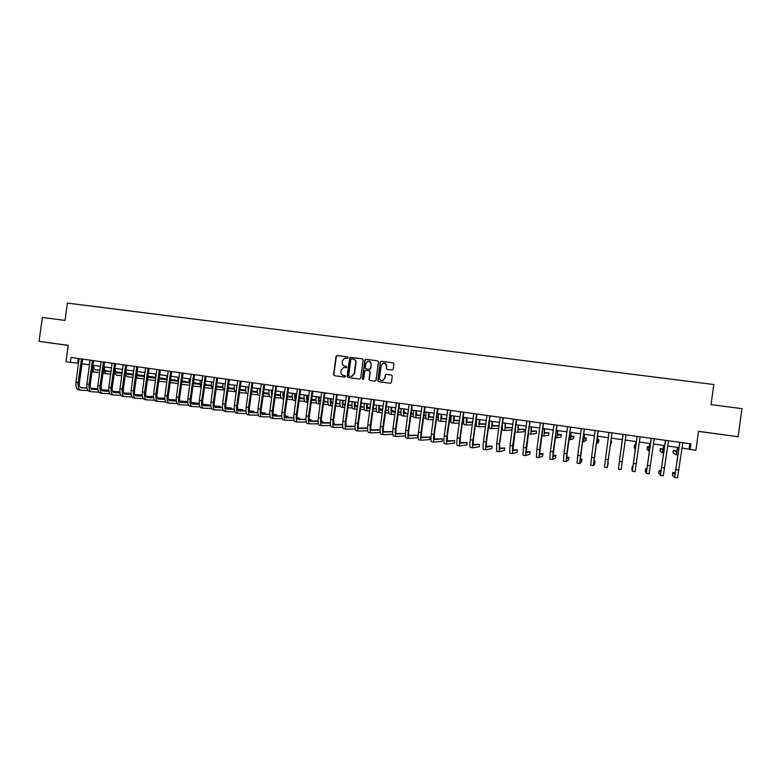<?xml version="1.0" encoding="UTF-8"?>
<svg xmlns="http://www.w3.org/2000/svg" width="781" height="781" viewBox="0 0 781 781"><rect width="100%" height="100%" fill="white"/><g stroke="black" fill="none" stroke-linecap="round" stroke-linejoin="round"><path stroke-width="1.17" d="M348.072 357.688L347.486 356.888L337.138 355.54L336.025 356.429L333.546 374.558L334.375 375.69L344.714 377.086L345.495 376.471L343.572 375.495C341.707 375.046 340.809 373.826 340.897 371.844L341.102 370.331L343.435 367.607L346.266 367.685L346.784 367.08L344.86 366.104C342.996 365.664 342.098 364.444 342.176 362.462L342.39 360.949L344.441 358.313L347.613 358.264L348.072 357.688M721.244 434.441L713.551 433.416L721.244 434.441M56.583 343.767L65.77 345.046L56.583 343.767M392.111 370.028L393.243 369.14L393.946 363.985L393.087 362.833L381.001 361.33L380.23 362.189L377.721 380.513L378.57 381.665L390.48 383.256L391.437 382.358L392.287 376.13L391.427 374.978L386.146 374.304L385.267 375.192L384.848 378.277L382.378 380.659C380.474 380.552 379.527 379.527 379.537 377.565L381.187 365.508L383.295 363.175C385.384 363.048 386.449 364.063 386.497 366.201L386.224 368.212L387.073 369.364L392.111 370.028M39.05 341.356L68.23 345.329L65.985 361.71L70.339 362.316L71.003 357.493L690.873 443.862L690.111 449.426L695.92 450.237L698.507 431.307L738.123 436.716L741.95 408.639L711.061 404.617L713.795 384.535L67.391 303.096L65.018 320.405L42.34 317.447L39.05 341.356L68.22 345.417M363.145 359.963L362.306 358.821L350.269 357.366L349.615 358.196L347.125 376.383L347.965 377.526L359.524 379.088L360.646 378.209L363.145 359.963M365.996 359.299L377.643 360.822L378.492 361.964L375.983 380.279L374.86 381.157L369.862 380.484L369.022 379.341L370.038 371.922L369.188 370.78L365.567 370.35L364.756 371.219L363.702 378.931L363.077 379.546L362.325 378.746L364.864 360.187L365.996 359.299L377.643 360.822M698.497 431.405L738.123 436.716M682.028 448.04L690.111 449.426M70.339 362.316L78.588 363.263M81.976 363.731L89.512 364.795M92.89 365.264L100.495 366.338M103.863 366.806L111.537 367.89M114.895 368.359L122.646 369.452M125.995 369.921L133.805 371.014M137.144 371.483L145.032 372.596M148.361 373.064L156.317 374.177M159.636 374.646L167.671 375.778M170.98 376.237L179.083 377.379M182.383 377.838L190.554 378.99M193.844 379.449L202.094 380.611M205.374 381.069L213.701 382.241M216.962 382.7L225.367 383.881M228.618 384.34L237.102 385.531M240.343 385.98L248.895 387.191M252.126 387.64L260.766 388.85M263.978 389.309L272.696 390.529M275.898 390.978L284.694 392.218M287.886 392.667L296.76 393.907M299.943 394.356L308.895 395.616M312.068 396.065L321.098 397.334M324.261 397.773L333.38 399.052M336.523 399.501L345.719 400.79M348.853 401.229L358.137 402.537M361.252 402.967L370.624 404.285M373.728 404.724L383.188 406.052M386.273 406.491L395.821 407.828M398.896 408.258L408.531 409.615M411.587 410.045L421.31 411.411M424.356 411.831L434.168 413.217M437.194 413.637L447.093 415.033M450.11 415.453L460.107 416.859M463.104 417.279L473.188 418.694M476.166 419.114L486.348 420.549M489.316 420.959L499.586 422.404M502.544 422.824L512.912 424.278M515.841 424.688L526.306 426.162M529.225 426.572L539.788 428.056M542.688 428.457L553.348 429.96M556.228 430.36L566.986 431.873M569.857 432.274L580.713 433.806M583.553 434.207L594.517 435.739M597.348 436.14L608.409 437.692M611.22 438.092L622.379 439.654L621.334 446.957L622.35 439.654M625.19 440.054L636.408 441.626M639.268 442.026L650.514 443.608M653.433 444.018L664.719 445.6M667.687 446.019L679.001 447.611M78.325 358.518L77.69 363.136M689.808 443.715L689.086 449.026M346.354 366.328L345.124 366.162M345.026 375.7L343.835 375.544M347.672 356.946L337.412 355.609L336.299 356.487L333.819 374.607L334.522 375.71M362.306 358.821L350.991 357.376L349.878 358.264L347.389 376.432L348.101 377.545M351.616 358.87L350.835 359.485L348.648 375.456L349.234 376.257L351.538 376.442L354.232 373.63L355.726 362.706C355.804 360.715 354.906 359.504 353.032 359.055L351.616 358.87M353.481 359.153C355.238 359.66 356.077 360.871 355.98 362.765L354.486 373.679L351.801 376.481L349.498 376.305M369.325 370.809L370.282 371.971L369.267 379.381L369.979 380.503M366.24 359.367L365.118 360.246L362.579 378.785L363.019 379.556M371.082 364.229C371.024 362.033 369.921 361.037 367.792 361.242L365.811 363.536L365.235 367.773L366.074 368.915L369.384 369.354L370.506 368.466L371.326 364.288L369.228 361.252M371.326 364.288L370.75 368.525L369.94 369.393L366.328 368.974M384.633 363.214L386.732 366.26L386.449 368.271L387.103 369.364M381.821 380.65L382.612 380.698L384.848 378.277M391.603 375.017L386.37 374.353L385.502 375.241L385.072 378.326M393.087 362.833L381.587 361.369L380.464 362.257L377.955 380.552L378.678 381.675M93.779 365.391C93.661 368.007 94.237 369.491 95.487 369.852L99.948 370.301M105.289 370.848L111.048 371.434M115.734 371.912L122.217 372.576M122.217 372.517L115.686 371.824M95.077 369.725L99.958 370.223M105.21 370.76L111.058 371.356M99.626 372.615L95.155 372.186C93.71 371.893 92.841 370.36 92.568 367.587M93.027 371.883L95.048 372.166L92.041 371.453M79.135 358.625L75.952 382.397L78.129 382.71L81.488 358.957M82.688 359.123L79.35 382.807C79.096 385.677 79.672 387.327 81.068 387.757L86.955 388.147M90.742 388.401L97.781 388.87M80.502 387.552L86.916 387.972M90.655 388.225L97.762 388.694M87.999 390.598L80.697 390.149C78.608 389.504 77.758 387.025 78.129 382.71M78.627 389.836L78.53 389.826C76.44 389.182 75.581 386.702 75.952 382.397M101.667 389.807L101.764 389.133M82.581 359.328L81.37 359.182M104.488 366.894C104.361 369.52 104.918 371.004 106.157 371.356L110.99 371.844M116.018 372.352L122.158 372.976M126.522 373.416L133.385 374.109L126.483 373.328M105.747 371.229L111.009 371.766M115.949 372.264L122.168 372.898M110.677 374.167L105.826 373.699L103.404 370.126M105.689 373.679L102.994 373.162M115.246 368.407C115.119 371.034 115.666 372.527 116.877 372.879L122.1 373.396M126.805 373.874L133.326 374.529M137.368 374.929L143.938 375.593L137.329 374.841M116.467 372.742L122.109 373.308M126.737 373.777L133.336 374.441M121.777 375.72L116.545 375.222L114.338 372.43M126.073 369.93C125.936 372.566 126.463 374.05 127.654 374.402L133.268 374.958M137.641 375.397L144.553 376.081M148.283 376.452L154.199 377.038L148.244 376.364M127.254 374.265L133.278 374.87M137.573 375.3L144.563 375.993M132.946 377.291L127.323 376.754L125.35 374.607M90.059 360.148L86.876 383.979L89.063 384.301L92.422 360.48M93.603 360.646L90.264 384.389C90.01 387.269 90.567 388.918 91.933 389.348L97.908 389.739M101.676 389.983L108.803 390.441M91.367 389.133L97.879 389.563M101.589 389.797L108.793 390.266M98.923 392.189L91.562 391.74C89.512 391.105 88.683 388.626 89.063 384.301M89.473 391.427L89.385 391.418C87.335 390.783 86.496 388.303 86.876 383.979M93.495 360.851L92.304 360.705M101.042 361.681L97.85 385.58L100.056 385.892L103.424 362.013M104.586 362.179L101.227 385.98C100.974 388.87 101.51 390.52 102.858 390.949L108.93 391.33M112.669 391.564L119.893 392.023M102.301 390.734L108.901 391.154M112.591 391.379L119.874 391.847M109.906 393.78L102.487 393.351C100.476 392.716 99.665 390.227 100.056 385.892M100.388 393.038L100.3 393.028C98.279 392.394 97.469 389.904 97.85 385.58M104.469 362.384L103.307 362.238M112.093 363.224L108.891 387.181L111.097 387.503L114.485 363.555M115.617 363.712L112.259 387.581C111.995 390.48 112.523 392.14 113.841 392.56L120.01 392.941M123.73 393.165L131.042 393.604M113.284 392.335L119.981 392.745M123.642 392.97L131.023 393.429M120.948 395.391L113.47 394.961C111.498 394.337 110.707 391.847 111.097 387.503M111.361 394.649L111.273 394.639C109.291 394.005 108.5 391.525 108.891 387.181M115.51 363.917L114.358 363.78M136.929 373.045L138.491 375.934L144.495 376.52M148.546 376.92L155.663 377.623M159.246 377.975L164.518 378.492L159.207 377.887M138.091 375.798L144.505 376.432M148.478 376.823L155.653 377.535M144.173 378.853L138.149 378.297L136.431 376.686M133.6 372.547L133.688 371.004M123.193 364.766L119.981 388.792L122.207 389.114L125.604 365.108M126.717 365.264L123.339 389.192C123.076 392.091 123.593 393.761 124.882 394.171L131.159 394.551M134.849 394.766L142.249 395.206M142.24 395.04L134.762 394.571M124.335 393.956L131.13 394.356M132.057 397.002L124.521 396.592C122.578 395.957 121.816 393.468 122.207 389.114M124.316 396.553L122.305 396.26C120.362 395.635 119.591 393.146 119.981 388.792M126.6 365.459L125.477 365.332M148.009 375.622L149.376 377.477L155.741 378.092M159.509 378.463L166.714 379.166M170.522 379.537L174.895 379.966L170.541 379.449M148.986 377.34L155.722 377.994M159.441 378.365L166.704 379.068M155.458 380.435L149.044 379.839L147.589 378.697M144.612 375.632L144.631 372.537M134.361 366.328L131.14 390.412L133.385 390.744L136.782 366.66M137.866 366.816L134.488 390.812C134.225 393.722 134.722 395.381 135.982 395.801L142.357 396.162M146.027 396.377L153.515 396.807M153.506 396.689L145.949 396.182M135.435 395.576L142.327 395.967M143.216 398.622L135.621 398.222C133.727 397.597 132.975 395.108 133.385 390.744M135.425 398.183L133.395 397.89C131.491 397.275 130.739 394.776 131.14 390.412M137.759 367.021L136.655 366.894M159.197 377.858L160.33 379.029L166.792 379.644M170.522 380.005L177.824 380.708M181.934 381.108L185.322 381.431L181.944 381.011M159.939 378.892L166.773 379.546M177.892 381.206L171.273 380.572L170.473 379.927L177.814 380.611M166.812 382.016L159.998 381.401L158.816 380.63M155.77 378.209L155.634 374.079M145.588 367.89L142.357 392.042L144.612 392.374L148.019 368.232M149.093 368.378L145.705 392.443C145.432 395.362 145.91 397.021 147.15 397.431L153.623 397.793M157.264 397.998L164.85 398.408M164.85 398.339L157.186 397.793M146.603 397.207L153.593 397.588M154.443 400.243L146.779 399.862C144.924 399.247 144.202 396.748 144.612 392.374M146.594 399.833L144.544 399.53C142.679 398.915 141.957 396.416 142.357 392.042M148.976 368.583L147.892 368.456M181.866 381.587L188.992 382.26M193.395 382.69L195.797 382.915L193.415 382.592M170.951 380.445L177.883 381.108M181.875 381.489L188.982 382.163M178.224 383.608L170.121 382.514M167.017 380.562L166.704 375.641M156.874 369.462L153.642 393.683L155.907 394.014L159.324 369.803M160.369 369.95L156.971 394.083C156.698 397.002 157.157 398.671 158.367 399.081L164.947 399.433M168.569 399.618L176.242 400.028L168.491 399.413M157.84 398.847L164.918 399.218M165.738 401.883L158.006 401.512C156.19 400.897 155.487 398.398 155.907 394.014M157.821 401.483L155.761 401.18C153.935 400.565 153.232 398.066 153.642 393.683M160.251 370.155L159.197 370.028M181.827 381.85L189.061 382.778M193.337 383.178L200.219 383.822M204.934 384.272L206.321 384.398L204.944 384.203M182.022 382.007L189.041 382.67M193.346 383.08L200.209 383.725M189.705 385.209L181.485 384.32M178.341 382.768L177.824 377.203M168.227 371.043L164.986 395.332L167.261 395.664L170.688 371.385M171.713 371.531L168.305 395.723C168.022 398.661 168.471 400.331 169.653 400.731L176.34 401.073M179.933 401.249L187.333 401.629L179.855 401.034M169.126 400.487L176.311 400.858M177.082 403.523L169.292 403.172C167.515 402.566 166.841 400.067 167.261 395.664M169.106 403.142L167.027 402.84C165.25 402.235 164.566 399.726 164.986 395.332M187.215 402.479L187.333 401.629M171.595 371.736L170.561 371.619M193.268 383.647L200.287 384.35M204.866 384.779L211.505 385.394M193.278 383.588L200.268 384.242M204.876 384.672L211.495 385.287M201.205 386.82L192.936 386.078M189.754 384.867L189.002 378.775M179.64 372.635L176.389 396.992L178.673 397.324L182.11 372.976M183.115 373.113L179.698 397.383C179.415 400.321 179.845 401.99 181.007 402.391L187.791 402.723M191.355 402.889L198.286 403.23L191.286 402.674M180.479 402.147L187.762 402.498M188.504 405.173L180.636 404.841C178.908 404.236 178.253 401.737 178.673 397.324M180.46 404.812L178.361 404.509C176.623 403.904 175.969 401.395 176.389 396.992M198.169 404.099L198.286 403.23M182.998 373.328L181.993 373.211M204.788 385.316L211.573 385.931M216.454 386.38L222.858 386.966M204.807 385.199L211.563 385.824M216.474 386.273L222.849 386.859M212.452 388.401L204.456 387.708M201.234 386.859C200.297 385.58 199.965 383.412 200.248 380.357M191.12 374.236L187.86 398.652L190.154 398.993L193.6 374.577M194.576 374.714L191.15 399.042C190.867 401.99 191.286 403.67 192.409 404.07L199.301 404.382M202.845 404.538L209.298 404.831L202.777 404.314M191.892 403.816L199.282 404.148M199.975 406.833L192.048 406.52C190.359 405.925 189.724 403.416 190.154 398.993M191.872 406.491L189.763 406.179C188.065 405.583 187.43 403.074 187.86 398.652M209.171 405.739L209.298 404.831M194.469 374.919L193.473 374.812M216.386 386.937L222.927 387.522M228.12 387.991L234.271 388.547M216.396 386.82L222.907 387.415M228.13 387.884L234.261 388.44M223.756 389.992L216.054 389.338M212.803 388.753C211.661 387.688 211.241 385.414 211.553 381.938M202.66 375.837L199.389 400.331L201.703 400.663L205.159 376.188M206.106 376.325L202.679 400.721C202.386 403.679 202.787 405.349 203.89 405.749L210.88 406.042M214.404 406.198L220.359 406.452L214.336 405.964M203.372 405.485L210.86 405.808M211.514 408.502L203.519 408.209C201.869 407.614 201.264 405.105 201.703 400.663M203.353 408.17L201.225 407.867C199.565 407.272 198.95 404.763 199.389 400.331M220.232 407.389L220.359 406.452M205.999 376.53L205.032 376.422M228.042 388.567L234.339 389.123M239.845 389.612L245.751 390.139M228.052 388.45L234.32 389.006M239.855 389.504L245.742 390.022M235.12 391.584L227.71 390.978M225.074 385.97L225.201 383.861M224.45 390.539C223.102 389.787 222.595 387.454 222.917 383.539M214.258 377.457L210.987 402.02L213.311 402.352L216.776 377.809M217.704 377.936L214.258 402.4C213.965 405.368 214.355 407.047 215.419 407.438L222.526 407.721M226.021 407.858L231.488 408.072L225.963 407.614M214.912 407.174L222.507 407.477M223.122 410.171L215.058 409.898C213.447 409.312 212.871 406.803 213.311 402.352M214.892 409.869L212.744 409.566C211.134 408.971 210.548 406.462 210.987 402.02M231.352 409.039L231.488 408.072M217.587 378.141L216.649 378.043M239.757 390.207L245.81 390.734M251.628 391.242L257.291 391.73M239.777 390.08L245.79 390.607M251.648 391.125L257.281 391.613M246.552 393.194L239.435 392.618M236.594 389.202L236.643 385.463M236.028 392.199L236.028 392.199C234.573 391.691 234.007 389.338 234.349 385.14M225.934 379.078L222.644 403.709L224.987 404.05L228.462 379.439M229.36 379.556L225.904 404.099C225.611 407.067 225.982 408.746 227.017 409.137L234.241 409.4M237.707 409.527L242.666 409.713L237.649 409.273M226.519 408.863L234.222 409.146M234.798 411.86L226.656 411.607C225.094 411.031 224.537 408.512 224.987 404.05M226.49 411.577L224.332 411.265C222.761 410.689 222.194 408.17 222.644 403.709M242.53 410.708L242.666 409.713M229.243 379.771L228.335 379.664M251.55 391.847L257.339 392.345M263.49 392.872L268.889 393.331M268.889 393.233L263.509 392.755M251.57 391.73L257.33 392.218M258.052 394.805L251.218 394.268M248.251 391.916L248.143 387.083M247.44 393.829L247.977 393.897L247.44 393.829C246.025 393.312 245.488 390.959 245.839 386.761M237.668 380.718L234.368 405.417L236.721 405.759L240.206 381.069M241.085 381.196L237.619 405.798C237.317 408.775 237.678 410.455 238.683 410.845L246.015 411.089M249.461 411.206L253.913 411.353L249.403 410.943M238.185 410.562L245.995 410.826M246.532 413.549L238.322 413.325C236.799 412.749 236.272 410.23 236.721 405.759M238.166 413.295L235.979 412.983C234.456 412.407 233.919 409.879 234.368 405.417M253.766 412.388L253.913 411.353M240.968 381.401L240.079 381.304M260.532 388.821L260.483 390.871M263.402 393.507L268.947 393.966M275.42 394.512L280.555 394.942M280.555 394.883L275.429 394.385M263.422 393.38L268.928 393.839M269.611 396.426L263.07 395.928M260.005 394.366L259.712 388.704M258.921 395.459L259.839 395.586L258.921 395.459C257.545 394.952 257.037 392.589 257.388 388.382M249.461 382.358L246.161 407.126L248.524 407.467L252.019 382.719M252.868 382.836L249.403 407.506C249.09 410.494 249.432 412.183 250.418 412.563L257.857 412.778M261.274 412.885L265.218 413.003L261.225 412.622M249.93 412.27L257.837 412.514M258.335 415.238L250.047 415.043C248.573 414.477 248.065 411.958 248.524 407.467M249.9 415.023L247.694 414.701C246.21 414.135 245.703 411.607 246.161 407.126M265.071 414.086L265.218 413.003M252.761 383.051L251.892 382.954M272.139 390.451L272.257 393.741M275.322 395.166L280.604 395.596M287.408 396.152L292.289 396.553L287.428 396.026M275.342 395.03L280.594 395.469M281.228 398.056L274.99 397.588M271.856 396.631L271.339 390.344M270.46 397.099L271.768 397.285L270.46 397.099C269.133 396.602 268.644 394.239 269.006 390.012M261.332 384.018L258.023 408.853L260.395 409.195L263.9 384.369M264.73 384.486L261.245 409.234C260.932 412.222 261.254 413.91 262.211 414.291L269.767 414.486M273.165 414.574L276.581 414.662L273.116 414.301M261.733 413.989L269.748 414.203M270.206 416.947L261.84 416.781C260.415 416.214 259.936 413.686 260.395 409.195M261.694 416.751L259.477 416.439C258.042 415.873 257.554 413.344 258.023 408.853M276.425 415.785L276.581 414.662M264.613 384.701L263.773 384.613M283.806 392.091L284.157 396.123M287.31 396.836L292.328 397.236M295.745 397.509L296.263 397.549M299.465 397.812L303.526 398.134L299.484 397.675M287.33 396.699L292.319 397.099M295.706 397.373L296.282 397.412M292.914 399.696L286.978 399.267M283.796 398.74C282.956 397.568 282.702 395.313 283.034 391.984M282.068 398.749L283.767 398.984L282.068 398.749C280.779 398.251 280.32 395.889 280.691 391.652M303.448 398.681L303.526 398.134M273.262 385.677L269.943 410.581L272.335 410.933L275.849 386.039M276.65 386.146L273.165 410.962C272.842 413.959 273.145 415.648 274.072 416.019L281.746 416.195M285.114 416.263L288.004 416.332L285.075 415.98M273.594 415.717L281.736 415.902M282.146 418.655L273.701 418.528C272.325 417.972 271.866 415.433 272.335 410.933M273.565 418.499L271.329 418.177C269.933 417.62 269.474 415.082 269.943 410.581M287.847 417.503L288.004 416.332M276.533 386.361L275.722 386.273M295.54 393.741L296.175 398.193M299.367 398.515L304.121 398.886M307.509 399.15L308.407 399.218M311.599 399.462L314.606 399.696L311.619 399.325M299.396 398.369L304.112 398.74M307.47 399.003L308.427 399.071M304.668 401.336L299.035 400.946M295.833 400.673C294.769 399.852 294.427 397.509 294.788 393.634M293.744 400.409L295.833 400.702L293.744 400.409C292.494 399.911 292.055 397.549 292.436 393.302M314.528 400.272L314.606 399.696M285.26 387.347L281.941 412.329L284.343 412.671L287.867 387.708M288.638 387.815L285.143 412.7C284.821 415.707 285.104 417.405 286.002 417.767L293.793 417.903M297.131 417.962L299.494 418.011L297.092 417.669M285.534 417.454L293.783 417.61M294.154 420.363L285.631 420.276C284.294 419.729 283.864 417.191 284.343 412.671M285.495 420.256L283.239 419.924C281.892 419.377 281.463 416.839 281.941 412.329M299.328 419.231L299.494 418.011M288.521 388.03L287.73 387.952M307.343 395.401C307.118 398.134 307.392 399.647 308.173 399.95L308.3 399.96M311.502 400.194L315.983 400.536M319.341 400.79L320.62 400.887M323.803 401.122L325.745 401.268L323.812 400.995M311.521 400.048L315.973 400.38M319.302 400.633L320.64 400.741M316.481 402.986L311.16 402.635M307.968 402.42L307.831 402.41C306.63 401.922 306.23 399.55 306.611 395.293M305.469 402.069L307.753 402.4L305.469 402.069C304.268 401.59 303.858 399.218 304.248 394.961M325.667 401.873L325.745 401.268M297.336 389.036L293.998 414.076L296.419 414.428L299.943 389.397M300.695 389.504L297.19 414.447C296.868 417.474 297.131 419.163 297.991 419.524L305.908 419.631M309.227 419.67L311.043 419.69L309.198 419.426M297.532 419.202L305.898 419.319M306.23 422.091L297.629 422.043C296.331 421.496 295.931 418.958 296.419 414.428M297.493 422.023L295.218 421.691C293.92 421.144 293.51 418.606 293.998 414.076M310.867 420.969L311.043 419.69M300.578 389.709L299.816 389.631M319.204 397.06C318.98 399.804 319.234 401.327 319.985 401.619L320.513 401.659M323.695 401.893L327.913 402.195M331.242 402.44L332.901 402.557M336.064 402.791L336.943 402.85L336.074 402.732M319.654 401.434L320.532 401.502M323.715 401.727L327.903 402.039M331.203 402.283L332.921 402.4M328.362 404.646L323.363 404.324M320.171 404.119L319.634 404.089C318.482 403.611 318.111 401.239 318.502 396.963M317.271 403.748L319.566 404.08L317.271 403.748C316.11 403.269 315.729 400.897 316.12 396.631M336.855 403.484L336.943 402.85M309.471 390.725L306.123 415.843L308.563 416.195L312.097 391.086M312.82 391.193L309.305 416.214C308.973 419.241 309.227 420.93 310.057 421.291L318.092 421.359M321.391 421.379L322.66 421.389L321.372 421.203M309.608 420.959L318.082 421.027M318.375 423.819L309.686 423.819C308.446 423.273 308.065 420.734 308.563 416.195M309.559 423.79L307.265 423.458C306.015 422.921 305.635 420.383 306.123 415.843M322.475 422.726L322.66 421.389M312.703 391.398L311.97 391.33M331.134 398.74C330.9 401.493 331.144 403.006 331.857 403.299L332.784 403.367M335.957 403.592L339.901 403.865M343.201 404.089L345.251 404.236M331.544 403.113L332.813 403.201M335.986 403.426L339.891 403.699M343.162 403.923L345.27 404.08M340.311 406.315L335.625 406.022M332.452 405.827L331.515 405.769C330.402 405.3 330.051 402.928 330.461 398.642M329.133 405.437L331.447 405.759L329.133 405.437C328.02 404.958 327.659 402.586 328.059 398.31M321.674 392.423L318.326 417.61L320.766 417.972L324.32 392.794M325.013 392.892L321.489 417.981C321.157 421.018 321.391 422.716 322.182 423.068L330.343 423.087M333.624 423.097L334.327 423.097L333.614 422.99M321.743 422.726L330.343 422.746M330.588 425.547L321.821 425.606C320.62 425.069 320.269 422.521 320.766 417.972M321.694 425.577L319.39 425.245C318.179 424.708 317.828 422.17 318.326 417.61M334.141 424.493L334.327 423.097M324.896 393.107L324.193 393.028M343.132 400.428C342.888 403.181 343.113 404.704 343.806 404.988L345.134 405.075M348.297 405.29L351.958 405.534M355.228 405.749L357.678 405.915M357.698 405.778L355.199 405.583M343.494 404.792L345.163 404.909M348.316 405.114L351.958 405.359M352.329 407.985L347.965 407.731M344.802 407.545L343.455 407.467C342.39 407.008 342.068 404.626 342.478 400.331M341.063 407.126L343.396 407.457L341.063 407.126C339.989 406.667 339.657 404.285 340.067 399.999M333.956 394.132L330.588 419.397L333.048 419.748L336.611 394.503M337.285 394.6L333.741 419.758C333.409 422.804 333.624 424.503 334.385 424.854L342.674 424.825M333.956 424.493L342.674 424.464M342.879 427.285L334.014 427.392C332.872 426.865 332.55 424.317 333.048 419.748M333.897 427.373L331.574 427.031C330.412 426.504 330.09 423.956 330.588 419.397M345.993 425.401L346.071 424.805M337.158 394.815L336.484 394.747M355.189 402.117C354.945 404.88 355.15 406.403 355.814 406.686L357.552 406.803M360.705 406.999L364.083 407.213M367.324 407.418L370.174 407.604M370.184 407.545L367.295 407.243M355.511 406.481L357.581 406.618M360.724 406.823L364.083 407.038M364.415 409.664L360.363 409.439M357.22 409.273L355.462 409.176C354.447 408.717 354.144 406.335 354.574 402.03M353.061 408.834L355.404 409.166L353.061 408.834C352.036 408.375 351.723 405.993 352.143 401.688M346.295 395.85L342.927 421.184L345.407 421.545L348.97 396.231M349.615 396.318L346.071 421.555C345.729 424.6 345.924 426.309 346.657 426.651L355.072 426.563M346.237 426.28L355.072 426.192M355.238 429.023L346.286 429.199C345.192 428.681 344.89 426.123 345.407 421.545M346.168 429.179L343.825 428.837C342.722 428.31 342.42 425.762 342.927 421.184M349.498 396.533L348.843 396.465M367.324 403.826C367.07 406.598 367.255 408.121 367.89 408.395L370.048 408.531M373.181 408.717L376.286 408.902M379.498 409.088L382.319 409.264L379.468 408.902M367.587 408.19L370.077 408.336M373.211 408.522L376.276 408.707M376.569 411.343L372.849 411.157M369.706 411.001L367.539 410.894C366.572 410.435 366.299 408.053 366.728 403.738M365.118 410.552L367.48 410.884L365.118 410.552C364.141 410.093 363.858 407.711 364.288 403.396M382.212 410.035L382.319 409.264M358.713 397.588L355.335 422.99L357.825 423.351L361.408 397.959M362.023 398.046L358.459 423.351C358.118 426.416 358.294 428.115 358.996 428.457L367.539 428.31M367.548 427.949L358.586 428.066M367.675 430.761L358.625 431.014C357.581 430.497 357.308 427.949 357.825 423.351M358.518 430.995L356.156 430.653C355.091 430.136 354.818 427.578 355.335 422.99M361.896 398.261L361.271 398.203M379.527 405.534C379.263 408.317 379.429 409.84 380.035 410.123L382.612 410.259M385.736 410.435L388.547 410.591M391.73 410.767L393.809 410.884L391.711 410.591M379.742 409.898L382.641 410.054M385.765 410.23L388.547 410.396M388.792 413.032L385.404 412.876M382.27 412.739L379.683 412.622C378.756 412.173 378.512 409.781 378.951 405.456M377.252 412.27L379.634 412.612L377.252 412.27C376.315 411.821 376.061 409.439 376.501 405.114M393.702 411.704L393.809 410.884M371.209 399.325L367.822 424.805L370.321 425.167L373.914 399.696M374.499 399.784L370.926 425.167C370.575 428.232 370.741 429.94 371.405 430.282L380.083 430.048M380.093 429.775L371.004 429.862M380.181 432.508L371.034 432.84C370.038 432.332 369.794 429.775 370.321 425.167M370.936 432.82L368.544 432.469C367.539 431.961 367.295 429.404 367.822 424.805M374.372 399.999L373.777 399.94M391.789 407.262C391.525 410.045 391.671 411.577 392.247 411.851L395.254 411.997M398.359 412.163L400.887 412.29M404.041 412.446L405.368 412.514L404.031 412.329M391.964 411.616L395.284 411.782M398.388 411.948L400.887 412.075M401.083 414.721L398.027 414.604M394.913 414.477L391.896 414.35C391.017 413.91 390.803 411.519 391.252 407.184M391.837 414.34L389.446 414.008C388.557 413.559 388.342 411.167 388.782 406.842M405.251 413.383L405.368 412.514M383.764 401.073L380.367 426.631L382.885 426.992L386.488 401.454M387.044 401.532L383.471 426.982C383.11 430.067 383.256 431.766 383.881 432.108L392.697 431.795M392.706 431.62L383.5 431.668M392.765 434.246L383.52 434.675C382.563 434.168 382.358 431.61 382.885 426.992M383.422 434.656L381.011 434.304C380.054 433.806 379.839 431.239 380.367 426.631M386.927 401.746L386.351 401.698M404.128 408.99C403.855 411.782 403.982 413.315 404.529 413.588L407.965 413.745M411.06 413.881L413.295 413.989M416.419 414.135L416.986 414.155L416.41 414.076M404.255 413.334L407.994 413.52M411.089 413.657L413.295 413.764M413.452 416.419L410.728 416.322M407.623 416.214L404.177 416.097C403.347 415.658 403.162 413.266 403.611 408.922M401.717 415.746L404.128 416.088L401.717 415.746C400.878 415.307 400.682 412.915 401.131 408.57M416.859 415.082L416.986 414.155M396.406 402.83L392.999 428.466L395.528 428.828L399.14 403.221M399.667 403.289L396.074 428.818C395.723 431.903 395.84 433.611 396.436 433.943L405.398 433.543M405.398 433.475L396.065 433.484M405.407 435.915L396.074 436.52C395.176 436.023 394.991 433.465 395.528 428.828M395.977 436.501L393.556 436.149C392.648 435.652 392.462 433.094 392.999 428.466M399.54 403.504L399.003 403.455M416.537 410.738C416.253 413.539 416.371 415.072 416.878 415.336L420.754 415.492M423.839 415.609L425.772 415.687M416.615 415.072L420.783 415.248M423.868 415.375L425.772 415.453M425.889 418.118L423.497 418.05M420.412 417.962L416.527 417.855C415.746 417.425 415.58 415.023 416.048 410.669M414.047 417.503L416.478 417.845L414.047 417.503C413.256 417.074 413.09 414.672 413.559 410.318M409.107 404.607L405.69 430.311L408.248 430.682L411.86 404.988M412.358 405.056L408.766 430.663C408.404 433.758 408.502 435.466 409.068 435.798L417.874 435.29L408.707 435.31M417.874 435.29L417.532 437.77L408.697 438.375C407.848 437.887 407.702 435.32 408.248 430.682M408.609 438.356L406.169 438.004C405.31 437.516 405.154 434.949 405.69 430.311M412.241 405.28L411.724 405.232M429.013 412.495L429.296 417.093L433.611 417.239M436.686 417.337L438.317 417.396M438.326 417.171L436.725 417.083M429.042 416.82L433.65 416.976M438.395 419.817L436.354 419.768M433.279 419.709L428.945 419.622C428.213 419.192 428.076 416.8 428.554 412.427M426.455 419.27L428.906 419.612L426.455 419.27C425.713 418.841 425.577 416.439 426.045 412.075M421.896 406.384L418.47 432.166L421.027 432.537L424.659 406.774M425.128 406.833L421.525 432.518C421.154 435.613 421.232 437.331 421.76 437.653L430.067 437.077L421.428 437.135M430.067 437.077L429.726 439.557L421.398 440.24C420.598 439.762 420.481 437.194 421.027 432.537M421.31 440.23L418.85 439.869C418.05 439.381 417.913 436.813 418.47 432.166M425.01 407.057L424.522 407.018M441.558 414.252L441.792 418.86L446.556 418.987M449.612 419.065L450.94 419.104M450.949 418.958L449.651 418.792M441.548 418.567L446.595 418.704M450.979 421.515L449.28 421.496M446.215 421.457L441.441 421.398C440.748 420.979 440.65 418.577 441.128 414.194M438.932 421.037L441.392 421.389L438.932 421.037C438.239 420.617 438.131 418.216 438.61 413.842M434.753 408.18L431.317 434.031L433.894 434.402L437.536 408.561M437.975 408.629L434.353 434.382L434.539 439.527L442.339 438.863L434.216 438.971M442.339 438.863L441.997 441.363L434.168 442.124C433.426 441.646 433.338 439.078 433.894 434.402M434.09 442.105L431.61 441.743C430.858 441.265 430.761 438.697 431.317 434.031M454.181 416.029L454.347 420.637L459.57 420.725M462.625 420.783L463.641 420.803M463.641 420.744L462.645 420.608M454.122 420.324L459.618 420.432M463.641 423.204L462.293 423.204M459.238 423.195L453.995 423.175C453.361 422.765 453.292 420.363 453.781 415.97M451.477 422.824L453.956 423.175L451.477 422.824C450.832 422.404 450.754 420.002 451.242 415.619M447.679 409.976L444.243 435.905L446.83 436.286L450.481 410.367M450.891 410.425L447.259 436.257L447.386 441.402L454.669 440.669L447.083 440.806M454.669 440.669L454.327 443.169L447.015 444.008C446.332 443.54 446.263 440.962 446.83 436.286M446.947 443.998L444.438 443.637C443.745 443.159 443.676 440.591 444.243 435.905M466.872 417.806L466.979 422.423L472.671 422.472M466.765 422.091L472.72 422.15M476 422.492L475.375 424.903M472.339 424.923L466.628 424.971C466.042 424.571 466.003 422.16 466.501 417.757M464.099 424.61L466.599 424.971L464.099 424.61C463.504 424.21 463.455 421.799 463.953 417.396M460.692 411.792L457.236 437.799L459.843 438.18L463.514 412.183M463.885 412.241L460.243 438.141L460.312 443.296L467.077 442.485L460.029 442.651M467.077 442.485L466.735 444.985L459.941 445.912C459.306 445.453 459.277 442.876 459.843 438.18M459.872 445.892L457.344 445.531C456.7 445.063 456.67 442.485 457.236 437.799M479.641 419.602L479.69 424.22L485.85 424.2M485.889 423.888L479.485 423.858M485.518 426.641L479.339 426.777C478.802 426.377 478.792 423.966 479.3 419.553M476.791 426.416L479.3 426.777L476.791 426.416C476.244 426.016 476.225 423.605 476.732 419.192M473.774 413.618L470.318 439.703L472.935 440.084L476.615 414.008M476.957 414.057L473.306 440.035L473.306 445.199L479.554 444.301L473.042 444.496M479.554 444.301L479.212 446.81L472.935 447.825C472.359 447.367 472.359 444.789 472.935 440.084M470.328 447.445L472.895 447.816L470.328 447.445C469.742 446.986 469.732 444.399 470.318 439.703M492.479 421.408L492.469 426.026L499.108 425.909M499.127 425.762L492.284 425.635M498.776 428.339L492.118 428.593C491.63 428.203 491.649 425.791 492.167 421.359M489.55 428.232L492.089 428.593L489.55 428.232C489.062 427.832 489.072 425.43 489.589 420.998M486.944 415.453L483.468 441.607L486.104 441.997L489.794 415.843M490.107 415.892L486.446 441.948L486.378 447.113L492.098 446.136L486.143 446.341M492.098 446.136L491.757 448.655L486.016 449.749C485.489 449.3 485.518 446.712 486.104 441.997M485.958 449.729L483.39 449.358C482.853 448.909 482.883 446.332 483.468 441.607M505.395 423.224L505.317 427.851L512.18 427.607L505.151 427.412M512.18 427.607L511.848 430.028L504.965 430.419L505.112 423.185M502.388 430.058L504.936 430.419L502.388 430.058L502.368 424.093M500.182 417.298L496.696 443.53L499.352 443.92L503.052 417.689M503.335 417.737L499.664 443.872L499.537 449.046L504.711 447.982L499.332 448.177M504.711 447.982L504.37 450.5L499.166 451.682L499.352 443.92M499.108 451.662L496.531 451.291L496.696 443.53M518.379 425.049L518.252 429.677L524.363 429.325L518.096 429.179M524.363 429.325L524.031 431.756L517.891 432.264L518.135 425.01M515.304 431.893L517.871 432.254L515.304 431.893L515.05 430.477M513.498 419.153L510.013 445.463L512.678 445.853L516.387 419.553M516.641 419.582L512.766 450.979L517.403 449.827L512.59 450.002M517.403 449.827L517.061 452.365L512.395 453.624L512.678 445.853M512.346 453.615L509.739 453.234L510.013 445.463M531.451 426.885L531.246 431.522L536.625 431.053L531.129 430.956M536.625 431.053L536.293 433.494L530.895 434.109L531.226 426.856M528.288 433.738L530.875 434.099L528.249 433.719M526.902 421.018L523.397 447.415L526.091 447.806L529.801 421.418M530.026 421.447L526.072 452.931L530.162 451.691L525.945 451.799M530.162 451.691L529.821 454.23L525.701 455.587L526.091 447.806M523.036 455.186L525.681 455.577L523.036 455.186L523.397 447.415M544.591 428.73L544.328 433.367L548.945 432.801L544.23 432.703M548.945 432.801L548.613 435.242L543.966 435.964L544.406 428.701M540.384 422.892L536.869 449.368L539.573 449.758L543.303 423.302M543.488 423.331L539.456 454.893L543 453.566L539.378 453.566M543 453.566L542.649 456.114L539.085 457.549L539.573 449.758M539.056 457.539L536.401 457.158L536.869 449.368M557.81 430.585L557.478 435.232L561.344 434.548L557.419 434.431M561.344 434.548L561.002 436.999L557.126 437.838L557.654 430.565M553.944 424.786L550.42 451.34L553.143 451.73L556.882 425.196M557.029 425.215L552.928 456.865L555.906 455.45L552.909 455.255M555.906 455.45L555.555 458.008L552.558 459.531L553.143 451.73M552.528 459.521L549.853 459.13L550.42 451.34M571.096 432.449L570.706 437.106L573.801 436.306L570.696 436.101M573.801 436.306L573.459 438.766L570.355 439.713L570.979 432.44M567.582 426.68L564.058 453.322L566.791 453.722L570.54 427.1M570.657 427.109L566.479 458.847L568.88 457.344L566.528 457.002M568.88 457.344L568.529 459.911L566.108 461.522L566.791 453.722M563.384 461.122L566.088 461.522L563.384 461.122L564.058 453.322M584.471 434.334L584.022 438.99L586.326 438.082L584.071 437.76M586.326 438.082L585.994 440.543L583.661 441.607L584.383 434.314M581.308 428.593L577.774 455.313L580.527 455.714L584.286 429.013M584.364 429.023L580.107 460.839L581.933 459.257L580.215 459.003M581.933 459.257L581.581 461.825L579.736 463.524L580.527 455.714M579.717 463.524L577.003 463.123L577.774 455.313M597.924 436.218L597.406 440.884L598.92 439.859L597.494 439.654M598.92 439.859L598.588 442.329L597.045 443.51L597.865 436.218M595.122 430.516L591.568 457.315L594.341 457.725L598.109 430.936M598.158 430.946L593.814 462.85L595.063 461.171L593.98 461.015M595.063 461.171L594.712 463.748L593.443 465.544L594.341 457.725M593.433 465.535L590.7 465.144L591.568 457.315M611.455 438.121L610.869 442.788L611.591 441.646L611.006 441.568M611.591 441.646L610.508 445.424L611.435 438.121M609.014 432.459L605.451 459.335L608.243 459.736L612.021 432.879L607.823 463.035M608.272 463.104L607.237 467.575L608.243 459.736M604.474 467.165L607.237 467.575L604.474 467.165L605.451 459.335M622.984 434.402L618.337 469.205L623.062 434.685M621.12 469.615L618.337 469.205L621.12 469.615L626.02 434.822M636.017 441.577L635.304 446.244L634.572 444.897L634.231 447.386L634.943 448.89L636.056 441.577M635.519 445.024L634.572 444.897M637.052 436.364L632.649 468.541L632.239 466.599L631.878 469.196L632.278 471.255L637.13 436.647M635.08 471.665L632.288 471.255L635.08 471.665L640.098 436.784M632.961 466.706L632.239 466.599M649.782 443.51L648.991 448.187L647.439 446.712L647.098 449.202L648.63 450.842L649.851 443.52M649.255 446.966L647.439 446.712M651.198 438.336L646.688 470.592L645.662 468.561L645.301 471.168L646.317 473.315L651.276 438.619M649.128 473.735L646.317 473.315L649.128 473.735L654.263 438.766M647.049 468.766L645.662 468.561M663.616 445.453L662.766 450.129L660.375 448.538L660.033 451.037L662.405 452.795L663.723 445.463M663.069 448.968L660.375 448.538M665.432 440.318L660.804 472.661L659.154 470.533L658.803 473.149L660.433 475.395L665.51 440.601M663.264 475.814L660.443 475.395L663.264 475.814L668.526 440.748M661.224 470.836L659.154 470.533M677.547 447.406L676.619 452.092L673.388 450.373L673.046 452.882L676.258 454.767L677.683 447.425M676.902 451.213L673.388 450.373M679.763 442.31L674.999 474.741L672.734 472.515L672.382 475.141L674.628 477.484L679.841 442.602M677.488 477.904L674.647 477.484L677.488 477.904L682.867 442.749M675.477 472.925L672.734 472.515M136.245 378.024L138.032 378.277L136.245 378.024M147.463 379.615L148.927 379.82L147.463 379.615M170.073 382.827L170.893 382.944L170.073 382.827M541.702 435.642L543.947 435.964L541.702 435.642M555.242 437.565L557.107 437.829L555.242 437.565M568.861 439.498L570.335 439.713L568.861 439.508M582.567 441.45L583.651 441.607L582.567 441.45M596.352 443.413L597.035 443.51L596.352 443.413M619.421 461.366L622.223 461.776M633.469 463.406L636.29 463.816M648.64 450.842L649.509 450.959L648.64 450.842M647.615 465.456L650.446 465.876M662.415 452.795L663.704 452.98L662.415 452.795M661.839 467.526L664.69 467.946M676.268 454.767L677.996 455.011L676.268 454.767M676.151 469.606L679.021 470.025M78.53 389.826L80.57 390.129M103.688 373.396L105.708 373.679M89.385 391.418L91.445 391.72M100.3 393.028L102.37 393.331M111.273 394.639L113.352 394.942M122.305 396.26L124.404 396.572M133.395 397.89L135.504 398.203M144.544 399.53L146.672 399.843M155.761 401.18L157.899 401.493M167.027 402.84L169.184 403.152M178.361 404.509L180.528 404.822M189.763 406.179L191.941 406.501M201.225 407.867L203.421 408.19M212.744 409.566L214.96 409.888M224.332 411.265L226.558 411.597M235.979 412.983L238.225 413.305M247.694 414.701L249.959 415.033M259.477 416.439L261.752 416.771M271.329 418.177L273.614 418.509M283.239 419.924L285.543 420.266M295.218 421.691L297.541 422.033M307.265 423.458L309.608 423.81M319.39 425.245L321.743 425.586M331.574 427.031L333.946 427.383M343.825 428.837L346.217 429.189M356.156 430.653L358.557 431.005M368.544 432.469L370.975 432.83M389.446 414.008L391.847 414.35M381.011 434.304L383.461 434.666M393.556 436.149L396.016 436.511M406.169 438.004L408.639 438.366M418.85 439.869L421.349 440.24M431.61 441.743L434.119 442.114M444.438 443.637L446.976 444.008M457.344 445.531L459.902 445.902M483.39 449.358L485.977 449.739M496.531 451.291L499.137 451.672M509.739 453.234L512.365 453.624M536.401 457.158L539.066 457.549M549.853 459.13L552.538 459.531M577.003 463.123L579.727 463.524M590.7 465.144L593.443 465.544"/></g></svg>

